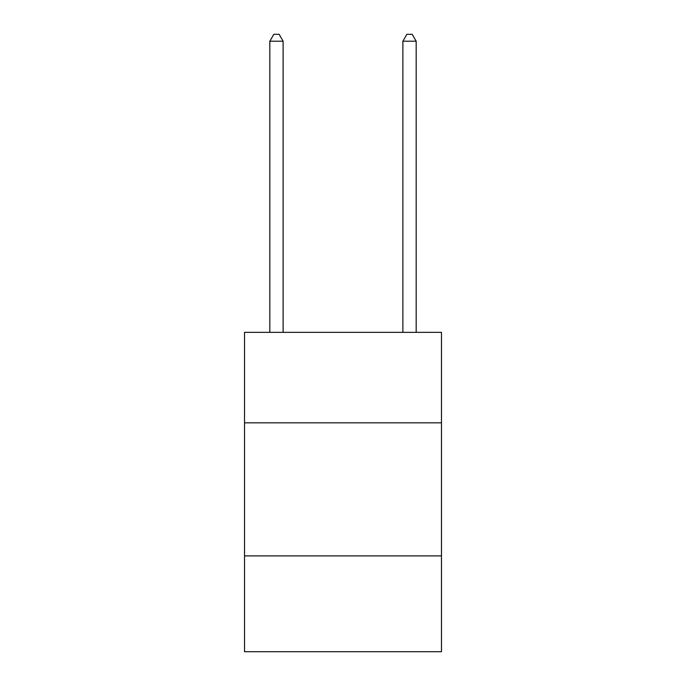 <?xml version="1.0" encoding="UTF-8"?>
<svg xmlns="http://www.w3.org/2000/svg" width="686" height="686" viewBox="0 0 686 686"><rect width="100%" height="100%" fill="white"/><g stroke="black" fill="none" stroke-linecap="round" stroke-linejoin="round"><path stroke-width="1.03" d="M441.467 422.833L441.467 332.358L244.533 332.358L244.533 422.833L441.467 422.833L441.467 651.7L244.533 651.7L244.533 422.833M441.467 555.9L244.533 555.9M283.121 332.358L283.121 41.22L269.821 41.22L269.821 332.358M269.821 41.22L273.808 34.3L279.133 34.3L283.121 41.22M416.179 332.358L416.179 41.22L402.879 41.22L402.879 332.358M402.879 41.22L406.867 34.3L412.192 34.3L416.179 41.22"/></g></svg>
